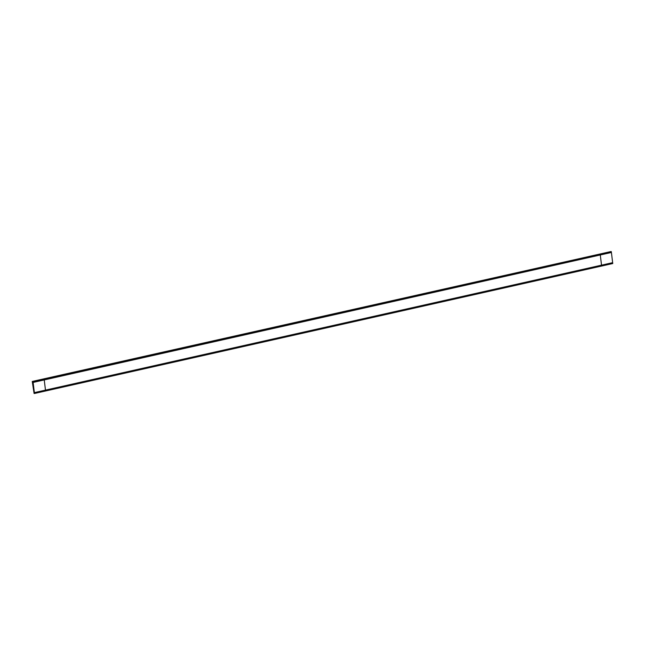 <?xml version="1.0" encoding="UTF-8"?>
<svg xmlns="http://www.w3.org/2000/svg" width="645" height="645" viewBox="0 0 645 645"><rect width="100%" height="100%" fill="white"/><g stroke="black" fill="none" stroke-linecap="round" stroke-linejoin="round"><path stroke-width="0.97" d="M45.4 389.459A0.653 0.54 96.7 0 0 46.005 389.999A0.653 0.54 96.7 0 1 45.416 389.588A0.653 0.54 96.7 0 0 45.851 390.007M44.32 380.566L45.392 389.483L44.32 380.566M599.906 255.081A0.653 0.54 96.7 0 0 599.753 255.089L44.771 379.808A0.653 0.54 96.7 0 0 44.312 380.461A0.653 0.54 96.7 0 1 44.771 379.808A0.653 0.54 96.7 0 0 44.328 380.582M601.454 264.506A0.653 0.54 96.7 0 1 600.979 265.288L46.005 389.999L600.987 265.28A0.653 0.54 96.7 0 0 601.446 264.523L600.366 255.605A0.653 0.54 96.7 0 0 599.745 255.097M610.928 251.55L32.629 381.509L34.072 393.45L32.629 381.509L610.928 251.55M44.215 379.695L45.513 390.354M610.863 252.598L33.685 382.3M600.987 265.28A0.653 0.54 96.7 0 0 601.446 264.523L600.366 255.605A0.653 0.54 96.7 0 0 599.915 255.081M601.559 265.401L600.269 254.735M34.919 392.491L612.097 262.789M611.307 251.598L612.75 263.539L34.459 393.49L33.016 381.55L611.307 251.598M34.064 393.321L32.25 381.461L610.557 251.639M600.366 255.605A0.653 0.54 96.7 0 0 599.753 255.089L44.771 379.808"/></g></svg>

